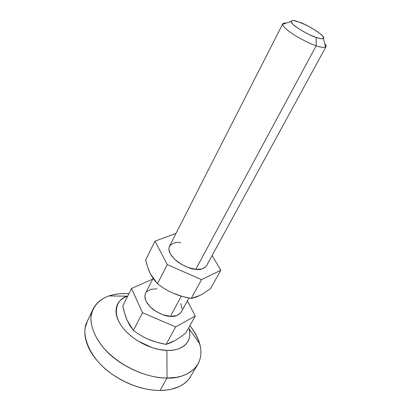 <?xml version="1.0" encoding="UTF-8"?>
<svg xmlns="http://www.w3.org/2000/svg" width="411" height="411" viewBox="0 0 411 411"><rect width="100%" height="100%" fill="white"/><g stroke="black" fill="none" stroke-linecap="round" stroke-linejoin="round"><path stroke-width="0.62" d="M166.095 344.377L157.243 342.399L148.695 339.419C143.578 337.246 138.471 334.261 133.375 330.47L129.943 325.692L127.004 319.989L124.631 313.285L122.822 305.964C123.988 311.512 125.386 316.187 127.004 319.989L133.375 330.47C138.548 334.292 143.655 337.277 148.695 339.419C153.755 341.572 159.555 343.221 166.095 344.377L175.646 326.92L142.514 312.72L133.375 330.47L142.514 312.72L131.505 288.471L122.822 305.964L131.505 288.471L152.296 279.295L131.505 288.471L142.514 312.72L175.646 326.92L166.095 344.377L175.065 340.488C178.133 338.695 181.724 336.172 185.839 332.91L195.282 315.992L185.839 332.91C181.77 336.147 178.179 338.669 175.065 340.488L170.329 342.892L166.095 344.377M316.193 37.468C312.011 36.733 290.998 25.415 290.962 21.475C292.051 20.19 294.672 20.375 298.828 22.03L304.7 24.46L310.947 27.645L316.665 31.133L321.037 34.421L323.395 37.026L323.344 38.542L320.832 38.706L316.193 37.468L310.13 34.992L303.611 31.668L297.682 28.03L293.3 24.67L291.132 22.112L291.461 20.735L294.178 20.714L298.828 22.03C303.549 22.754 327.259 36.415 323.339 38.547C321.695 39.004 319.311 38.644 316.193 37.468L316.198 45.744L316.193 37.468M286.118 23.124C284.016 22.836 282.855 23.232 282.64 24.311C283.307 27.188 288.25 31.4 297.466 36.949C305.861 41.593 312.108 44.527 316.198 45.744C311.898 44.47 305.332 41.352 296.495 36.373C286.976 30.455 282.393 26.283 282.753 23.848C283.256 23.134 284.376 22.893 286.118 23.124M153.077 278.427L145.54 293.218C143.65 298.376 146.342 303.909 153.616 309.832C160.68 314.292 166.291 316.455 170.457 316.331L181.318 296.161L170.457 316.331C174.783 316.938 178.389 315.514 181.272 312.057L188.937 298.011M326.015 46.659C324.176 47.81 320.904 47.506 316.198 45.744C320.364 47.286 323.529 47.707 325.697 47.013C326.534 46.464 326.206 45.282 324.711 43.474C325.959 44.958 326.396 46.017 326.015 46.659L206.481 265.84C203.733 268.969 200.157 270.145 195.749 269.364L316.198 45.744L195.749 269.364C191.547 269.287 185.762 266.965 178.395 262.403C170.75 256.454 167.765 251.085 169.435 246.312C172.399 242.947 176.18 241.75 180.783 242.716M187.359 300.898L195.282 315.992L175.646 326.92L195.282 315.992L187.359 300.898M180.686 312.951L176.617 315.653L170.457 316.331L163.146 314.831L155.872 311.368L149.815 306.503L145.941 301.037L144.826 295.848L145.633 293.038M146.578 291.738L150.858 289.287L156.966 288.825M180.696 303.544L182.094 308.692M147.801 339.034L149.434 339.733M93.091 309.031L87.183 321.494C79.929 334.657 90.435 358.741 110.333 372.885C129.927 387.018 148.941 390.542 160.059 390.45L167.041 378.053C155.882 378.028 136.729 374.334 116.888 360.128C96.739 345.908 85.94 321.962 93.091 309.031C100.505 294.708 117.787 292.951 128.884 293.752C122.663 293.115 116 293.844 108.894 295.946C100.114 299.013 92.105 306.072 90.913 317.765C90.785 326.873 95.085 337.508 103.13 347.429C124.322 371.061 153.678 378.464 167.041 378.053L166.887 350.388C158.014 350.398 138.975 345.389 124.759 330.105C110.533 314.302 116.467 298.792 127.353 296.161L127.754 296.023M87.492 320.847L85.267 327.541C84.363 332.561 84.959 337.996 87.045 343.843C89.156 349.704 92.681 355.484 97.613 361.187C102.575 366.895 108.555 371.996 115.553 376.497C122.56 380.982 129.953 384.439 137.731 386.874C145.499 389.289 152.943 390.481 160.059 390.45L167.041 378.053C182.433 379.153 206.481 369.376 199.731 343.837C197.958 337.652 194.675 331.59 189.887 325.656C201.092 340.591 203.748 353.465 197.861 364.269L196.376 366.489L192.78 370.275L186.25 374.38L181.482 376.163L176.607 377.303L167.041 378.053L166.887 350.388C176.961 351.307 193.329 345.661 189.122 328.733L189.846 333.717C189.903 337.061 189.024 340.025 187.216 342.61C185.392 345.194 182.725 347.172 179.222 348.543C175.697 349.905 171.587 350.521 166.887 350.388L159.658 349.597L152.116 347.66L137.413 340.714L130.898 336.008L125.334 330.747C121.959 327.053 119.478 323.308 117.9 319.511C116.339 315.72 115.758 312.185 116.174 308.908C116.596 305.64 117.921 302.866 120.151 300.585L123.536 297.929L127.759 296.023M190.37 377.072C187.719 381.213 183.779 384.465 178.559 386.838C173.319 389.196 167.149 390.404 160.059 390.45L167.159 389.972L172.024 389.058L179.227 386.53L183.712 383.92L187.688 380.488L189.414 378.444L197.861 364.269M191.238 298.443L182.063 296.377L173.216 293.238C167.935 290.937 162.674 287.767 157.439 283.729L153.642 279.239L150.375 273.757L147.719 267.191L145.674 259.937C146.999 265.455 148.566 270.063 150.375 273.757L157.439 283.729C162.756 287.798 168.017 290.973 173.216 293.238C178.446 295.509 184.452 297.245 191.238 298.443L201.524 279.644L167.287 264.607L157.439 283.729L167.287 264.607L155.009 241.144L145.674 259.937L155.009 241.144L175.61 233.505L155.009 241.144L167.287 264.607L201.524 279.644L191.238 298.443L199.987 295.417C203.008 293.844 206.574 291.507 210.689 288.399L220.83 270.233L210.689 288.399C206.625 291.481 203.055 293.824 199.987 295.417L195.343 297.425L191.238 298.443M212.071 255.585L220.83 270.233L201.524 279.644L220.83 270.233L212.071 255.585M200.147 295.334L199.88 295.473M174.305 293.701L171.731 292.565M169.522 246.143L168.834 248.763L170.205 253.721L174.387 259.074L180.753 263.97L188.284 267.597L195.749 269.364L201.95 269.02L205.932 266.657M290.957 21.475L282.64 24.311M282.753 23.848L169.435 246.312M323.339 38.547L325.697 47.013M127.348 296.161L108.894 295.946M189.132 328.743L199.731 343.837"/></g></svg>

